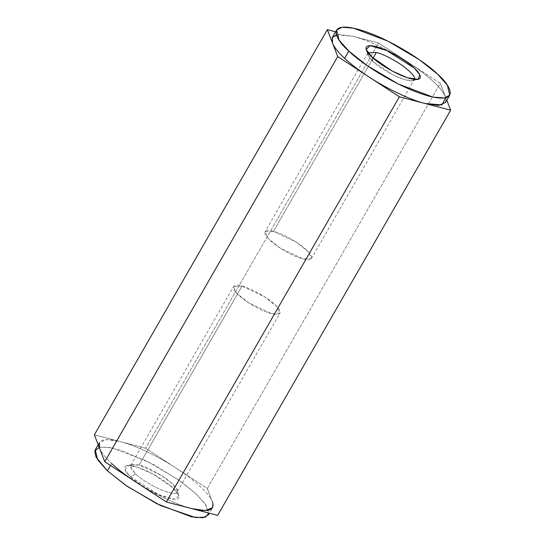 <?xml version="1.0" encoding="UTF-8"?>
<svg xmlns="http://www.w3.org/2000/svg" width="545" height="545" viewBox="0 0 545 545"><rect width="100%" height="100%" fill="white"/><g stroke="black" fill="none" stroke-linecap="round" stroke-linejoin="round"><path stroke-width="0.41" stroke-dasharray="2.73 2.04" d="M98.182 444.72L99.428 442.554L106.445 439.583L119.989 441.505L145.617 448.194L176.444 468.325C158.677 456.519 134.574 445.074 119.989 441.505L94.353 434.815L119.989 441.505C103.734 437.587 96.921 439.842 99.551 448.262C101.2 452.445 105.226 457.521 111.609 463.502L110.485 465.464L111.609 463.502C105.226 457.521 101.2 452.445 99.551 448.262M212.468 501.911L207.27 488.463L440.258 83.29L445.449 96.737C441.3 87.588 429.29 76.395 409.431 63.152C391.664 51.346 367.562 39.901 352.976 36.331L378.605 43.021L145.617 448.194L378.605 43.021L440.258 83.29L207.27 488.463L176.444 468.325L207.27 488.463L212.468 501.911C208.313 492.762 196.302 481.569 176.444 468.325L145.617 448.194L119.989 441.505C134.574 445.074 158.677 456.519 176.444 468.325C196.302 481.569 208.313 492.762 212.468 501.911L212.591 507.62L209.382 513.199M192.024 508.669C177.438 505.099 153.336 493.654 135.569 481.848C153.336 493.654 177.438 505.099 192.024 508.669M208.388 514.923L205.969 504.936L196.207 493.968L177.922 479.45L146.653 460.961L112.1 447.929L100.627 447.023L95.232 449.85M445.572 102.446L445.449 96.737L446.818 100.28L445.79 97.712M273.481 231.359C267.568 229.418 259.366 230.256 270.048 240.379C281.22 250.625 298.279 258.051 303.006 258.889C308.92 260.83 317.115 259.992 306.44 249.869C295.261 239.616 278.209 232.197 273.481 231.359L296.085 242.007L308.518 251.96L311.433 258.459L303.006 258.889L280.403 248.241L267.97 238.288L265.054 231.789L273.481 231.359L373.121 58.077L273.481 231.359M414.37 79.413L412.606 80.66L405.303 79.877L393.17 75.026L372.896 61.517L367.827 54.909L368.018 52.756L368.611 56.571L372.896 61.517C378.053 66.538 386.344 71.756 397.768 77.165C408.362 81.219 413.907 81.948 414.398 79.352L311.433 258.459M372.896 61.517L372.037 57.096L372.896 61.517M336.394 34.812L352.976 36.331L339.433 34.41L332.409 37.38M352.976 36.331C367.562 39.901 391.664 51.346 409.431 63.152L378.605 43.021L352.976 36.331M440.258 83.29L409.431 63.152C429.29 76.395 441.3 87.588 445.449 96.737L440.258 83.29M241.994 286.111C246.722 286.949 263.78 294.375 274.953 304.621C285.635 314.744 277.432 315.582 271.519 313.641C266.791 312.803 249.739 305.384 238.56 295.131C227.885 285.008 236.08 284.17 241.994 286.111L233.567 286.541L236.482 293.04L248.915 302.993L271.519 313.641L279.946 313.212L277.03 306.712L264.597 296.759L241.994 286.111L139.145 464.974L241.994 286.111M177.214 491.828L177.173 490.091L172.711 484.062L161.851 475.683L139.145 464.974L132.394 464.34L130.759 467.726L135.712 473.993C140.869 479.014 149.16 484.226 160.584 489.635C171.178 493.688 176.723 494.424 177.214 491.828C176.723 494.424 171.178 493.688 160.584 489.635C149.16 484.226 140.869 479.014 135.712 473.993L131.427 469.047L130.718 465.403L139.145 464.974C145.638 466.493 154.276 470.785 165.067 477.856C174.475 485.036 178.522 489.689 177.214 491.828L279.946 313.212M135.712 473.993L130.657 476.868L125.255 470.376L126.794 465.648L137.565 467.249L152.893 474.014L172.963 487.904L178.855 495.582L174.829 499.315L158.309 494.506L130.657 476.868L135.712 473.993M99.176 447.295L108.223 447.247L121.664 450.531L153.908 464.728L180.381 481.187L196.207 493.968L205.097 503.682L208.953 513.083M130.657 476.868C134.826 481.33 153.084 494.083 168.97 498.389C184.394 502.258 178.835 492.809 172.963 487.904C168.793 483.449 150.536 470.689 134.649 466.384C119.219 462.521 124.785 471.963 130.657 476.868M367.902 52.926L265.054 231.789M367.827 54.909L366.145 49.418M412.606 80.66L418.206 79.352M130.718 465.403L233.567 286.541M132.394 464.34L126.794 465.648M178.855 495.582L177.173 490.091"/><path stroke-width="0.82" d="M212.591 507.62L205.567 510.59L192.024 508.669L166.395 501.979L135.569 481.848C126.058 475.621 118.074 469.504 111.609 463.502C118.074 469.504 126.058 475.621 135.569 481.848L104.742 461.71L94.353 434.815L99.551 448.262L99.428 442.554M98.182 444.72L95.232 449.85L97.65 459.844L107.413 470.805L110.485 465.464L107.413 470.805L125.697 485.322L156.967 503.812L191.52 516.844L202.992 517.75L208.388 514.923L209.382 513.199M99.551 448.262L104.742 461.71L337.73 56.537L332.532 43.089C334.187 47.272 338.207 52.347 344.597 58.329C351.062 64.33 359.046 70.448 368.556 76.675L337.73 56.537L104.742 461.71L166.395 501.979L399.383 96.806L368.556 76.675C386.323 88.481 410.426 99.926 425.011 103.495L450.647 110.185L399.383 96.806L166.395 501.979L217.659 515.359L450.647 110.185L446.818 100.28L450.647 110.185L217.659 515.359L192.024 508.669C208.285 512.586 215.098 510.331 212.468 501.911M336.612 30.077L332.409 37.38L332.532 43.089L327.341 29.641L94.353 434.815L327.341 29.641L335.618 31.801L327.341 29.641L337.73 56.537L399.383 96.806L425.011 103.495L438.555 105.417L445.572 102.446L449.768 95.15L444.373 97.977L432.9 97.071L398.347 84.039L367.078 65.55L348.793 51.032C357.547 60.386 395.861 87.166 429.208 96.192C461.581 104.313 449.911 84.482 437.587 74.195C428.833 64.835 390.52 38.061 357.173 29.028C324.8 20.914 336.469 40.739 348.793 51.032L339.031 40.064L336.612 30.077L342.008 27.25L353.48 28.156L388.033 41.188L419.303 59.677L437.587 74.195L447.35 85.156L449.768 95.15M372.037 57.096C366.165 52.191 360.606 42.742 376.03 46.611C391.916 50.917 410.174 63.67 414.343 68.132C420.215 73.037 425.781 82.479 410.351 78.616C394.464 74.311 376.207 61.551 372.037 57.096L392.107 70.986L407.435 77.751L418.206 79.352L419.745 74.624L414.343 68.132L386.691 50.494L370.171 45.685L366.145 49.418L372.037 57.096M376.329 52.497L368.018 52.756L376.329 52.497L373.121 58.077L376.329 52.497C382.822 54.016 391.46 58.315 402.251 65.38C411.659 72.56 415.706 77.22 414.398 79.352C415.706 77.22 411.659 72.56 402.251 65.38C391.46 58.315 382.822 54.016 376.329 52.497M445.79 97.712L441.9 104.933L425.011 103.495C410.426 99.926 386.323 88.481 368.556 76.675C359.046 70.448 351.062 64.33 344.597 58.329L348.793 51.032L344.597 58.329C338.207 52.347 334.187 47.272 332.532 43.089L332.218 37.769L336.394 34.812M208.953 513.083L205.506 517.157L195.451 517.539L160.496 505.535L126.917 486.167L107.413 470.805L96.111 457.241L94.762 451.069L99.176 447.295"/></g></svg>

